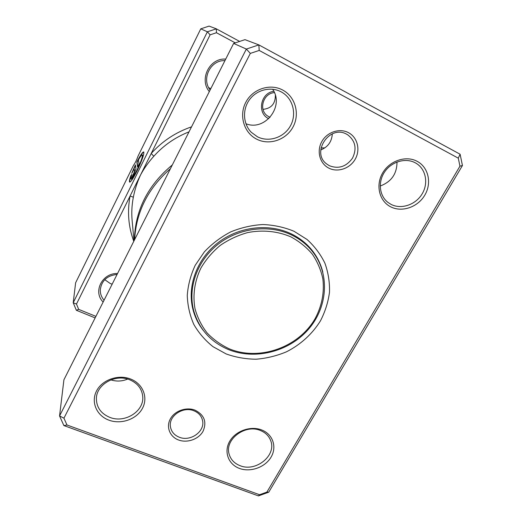 <?xml version="1.0" encoding="UTF-8"?>
<svg xmlns="http://www.w3.org/2000/svg" width="522" height="522" viewBox="0 0 522 522"><rect width="100%" height="100%" fill="white"/><g stroke="black" fill="none" stroke-linecap="round" stroke-linejoin="round"><path stroke-width="0.78" d="M195.071 410.175C204.363 414.957 207.019 421.998 203.025 431.316C198.667 439.237 187.281 443.289 178.589 440C169.826 436.823 165.879 426.957 170.342 418.925C174.668 410.847 186.341 406.723 195.071 410.175M179.327 437.24C190.582 441.958 205.348 431.25 202.51 420.367C201.44 415.91 198.582 412.713 193.936 410.788C183.078 406.077 168.436 416.014 170.433 426.696C171.288 431.668 174.257 435.185 179.327 437.24M332.305 133.854C331.822 141.638 327.973 147.002 320.762 149.945M348.468 132.66C357.498 137.338 360.591 149.755 355.267 159.106C350.066 168.528 337.78 172.743 328.86 168.136C319.862 163.673 316.423 151.321 321.728 141.756C326.889 132.118 339.522 127.838 348.468 132.66M329.343 165.709C338.556 169.226 346.269 166.72 352.487 158.186C357.055 148.666 355.436 140.862 347.639 134.774L346.725 134.252C329.728 124.275 310.844 152.496 326.609 163.928L329.343 165.709M272.615 89.216C284.705 106.253 264.843 131.577 245.901 123.714M396.994 162.016C396.974 173.806 391.376 181.813 380.212 186.021M127.636 379.07C122.109 381.386 116.523 381.654 110.879 379.872M130.591 379.018C142.956 383.742 148.365 397.529 142.447 408.354C136.705 419.251 121.143 424.751 108.941 420.164C96.661 415.74 90.697 402.084 96.537 390.952C102.201 379.762 118.318 374.13 130.591 379.018M109.835 417.378C124.954 423.583 144.477 411.101 142.715 396.289C141.827 388.622 137.462 383.109 129.632 379.742C115.369 373.621 96.276 384.512 96.374 398.678C96.55 407.46 101.04 413.692 109.835 417.378M282.65 90.019C295.393 96.681 300.098 114.011 293.051 126.924C286.187 139.929 269.345 145.658 256.765 139.211C244.087 132.966 238.737 115.76 245.725 102.436C252.517 89.021 270.011 83.161 282.65 90.019M257.418 136.777C268.713 142.571 283.824 137.658 290.284 126.135C296.887 114.696 293.292 99.056 282.226 92.459L281.077 91.807C270.735 86.26 256.667 89.758 249.477 99.715C242.201 109.613 243.095 124.021 251.271 132.275L257.418 136.777M417.13 161.311C428.523 167.262 431.981 183.131 424.83 195.097C417.848 207.149 402.031 212.637 390.776 206.869C379.422 201.277 375.396 185.525 382.509 173.2C389.451 160.789 405.842 155.184 417.13 161.311M391.122 204.422C401.314 209.661 415.636 204.807 422.102 193.956C428.706 183.189 425.874 168.776 415.76 163.079L415.199 162.773C405.47 157.527 391.5 161.67 384.668 171.882C377.726 182.021 379.35 195.9 388.009 202.464L391.122 204.422M261.724 429.971C272.882 434.226 277.136 446.982 271.081 457.109C265.183 467.294 250.495 472.573 239.481 468.43C228.375 464.43 223.631 451.798 229.641 441.403C235.481 430.95 250.658 425.554 261.724 429.971M240.081 465.683C255.878 472.351 276.738 455.432 270.703 440.698C268.941 435.981 265.515 432.581 260.419 430.506C245.262 423.812 224.525 439.446 229.093 454.003C230.659 459.523 234.319 463.419 240.081 465.683M170.44 168.665C148.111 188.174 136.17 211.834 134.63 239.631M293.971 231.253L307.014 239.454C314.564 246.299 320.521 254.194 324.893 263.153C328.247 272.51 329.787 282.193 329.499 292.196C328.181 302.16 325.167 311.706 320.456 320.841C312.313 334.002 300.476 344.748 286.35 351.861C276.601 355.906 266.527 358.36 256.113 359.214C245.718 359.11 235.735 357.355 226.15 353.942L213.048 346.699C205.224 340.481 198.823 333.069 193.838 324.462C189.819 315.327 187.626 305.651 187.267 295.432C188.024 285.129 190.667 275.094 195.189 265.339L204.33 251.898C211.939 243.813 220.721 237.151 230.685 231.905C241.099 227.631 251.832 225.178 262.886 224.538C273.848 224.982 284.209 227.227 293.971 231.253M322.811 272.086C320.906 264.432 317.533 257.437 312.691 251.102C306.969 243.709 299.719 237.908 290.943 233.699C268.484 223.018 238.606 226.646 217.681 242.958C196.742 259.264 186.987 286.33 192.931 309.402C194.934 317.115 198.36 324.09 203.208 330.315M250.319 53.401L246.351 49.061L233.628 43.424L244.975 39.652L258.86 44.899L460.11 154.231L462.446 165.513L268.732 492.194L258.442 495.9L63.88 425.574L59.554 415.956L246.351 49.061L258.86 44.899L259.199 50.438L250.319 53.401L63.932 418.174L66.999 425.006L259.571 494.732L266.899 492.096L459.954 166.179L458.283 158.159L259.199 50.438M233.628 43.424L63.919 379.781L59.554 415.956L63.932 418.174M458.283 158.159L460.11 154.231M462.446 165.513L459.954 166.179M268.732 492.194L266.899 492.096M258.442 495.9L259.571 494.732M63.88 425.574L66.999 425.006M192.35 306.903L193.819 311.105M191.581 302.238L193.629 310.388C198.875 328.69 210.34 341.688 228.023 349.381C254.468 360.363 288.261 352.004 307.843 329.995C327.509 308.071 330.335 274.813 313.037 252.257C307.327 244.857 300.085 239.056 291.309 234.848C268.915 224.212 239.115 227.846 218.248 244.12C197.375 260.393 187.672 287.394 193.629 310.388M313.037 252.257L307.889 245.621M290.865 236.871C277.671 231.168 262.592 229.641 247.65 232.584C237.83 235.337 228.708 239.598 220.284 245.373C212.48 251.898 206.053 259.408 200.99 267.91C194.536 281.11 192.52 295.439 195.065 308.985C197.564 317.787 201.577 325.78 207.11 332.958C213.394 339.509 220.702 344.768 229.034 348.729C259.264 361.42 298.701 347.463 315.19 318.505C321.911 305.814 324.469 292.581 322.85 278.8C320.939 269.939 317.428 261.724 312.326 254.149C306.381 247.134 299.23 241.379 290.865 236.871M142.513 155.041L142.591 155.073C143.021 156.776 141.273 161.774 137.338 170.068C134.213 176.227 132.19 179.255 131.276 179.144L131.087 179.059M131.857 174.361C130.937 177.082 130.65 178.635 130.996 179.013C131.903 179.118 133.926 176.09 137.051 169.931C140.986 161.637 142.741 156.639 142.31 154.943C141.73 154.727 140.425 156.411 138.389 159.98L139.035 164.006L137.567 166.962L136.829 161.99C140.366 155.178 142.669 151.824 143.739 151.935C144.281 154.042 142.088 160.293 137.162 170.687C133.247 178.393 130.722 182.171 129.593 182.028C129.156 181.519 129.547 179.47 130.787 175.875L131.857 174.361M143.811 152.019C142.565 152.522 140.333 155.889 137.103 162.12L136.829 161.99M135.955 168.808L133.926 174.335L131.668 177.715L134.506 171.738L134.108 168.645L131.733 173.317L135.407 164.867L135.955 168.808M134.108 168.645L134.787 171.868L133.345 174.798M235.272 42.876L216.447 32.729L210.112 34.83L151.204 153.501L153.82 156.254C148.476 162.192 144.052 168.43 140.555 174.961C137.175 182.295 134.754 189.819 133.286 197.518C131.825 205.198 131.44 212.859 132.125 220.486L133.984 240.91M268.745 118.703L268.706 118.683C256.778 113.339 260.452 92.831 273.809 91.311M274.409 92.616C263.395 93.229 258.397 109.313 267.107 115.662L270.018 117.404M275.368 95.376C275.348 103.819 271.238 108.485 263.029 109.359M321.252 149.775L320.782 149.716M321.023 147.922L324.867 147.876M210.829 88.616L208.696 87.683M112.158 284.177L110.227 283.498L104.759 279.675M134.343 240.205C135.133 210.359 147.791 185.271 172.319 164.939M138.043 156.13C136.653 160.019 135.152 163.066 133.534 165.278L75.625 282.78L73.21 302.76L207.391 31.79L200.761 28.854L138.043 156.13M209.322 91.598C198.889 79.364 209.622 57.727 225.719 59.103M95.135 317.905L76.349 310.27L73.21 302.76L76.473 304.045L78.691 309.37L95.904 316.378M210.112 34.83L207.391 31.79L216.323 28.834L209.081 26.1L200.761 28.854M216.447 32.729L216.323 28.834L239.631 41.427M103.147 302.036C92.688 291.915 102.103 272.934 117.541 273.502M191.541 126.839C175.731 132.281 162.283 141.168 151.204 153.501L76.473 304.045M224.949 60.637C210.614 59.808 201.153 78.848 210.131 89.993M117.078 274.422C107.121 275.544 101.522 280.692 100.283 289.847C100.198 293.742 101.457 297.201 104.067 300.209M78.691 309.37L76.349 310.27M133.782 241.314C128.425 226.874 127.179 211.815 130.037 196.142C131.955 196.533 133.038 196.99 133.286 197.518M133.332 174.824L131.968 177.584M135.485 165.415L132.484 172.253M131.537 175.34L130.787 175.875M131.068 176.005C129.828 179.601 129.43 181.649 129.88 182.158M137.103 162.12L137.769 166.557M189.01 131.857C175.301 137.26 163.569 145.39 153.82 156.254"/></g></svg>
